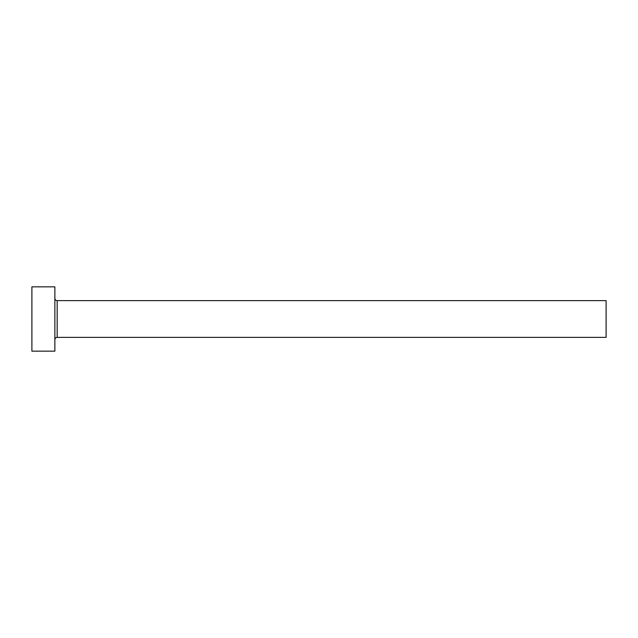 <?xml version="1.0" encoding="UTF-8"?>
<svg xmlns="http://www.w3.org/2000/svg" width="638" height="638" viewBox="0 0 638 638"><rect width="100%" height="100%" fill="white"/><g stroke="black" fill="none" stroke-linecap="round" stroke-linejoin="round"><path stroke-width="0.96" d="M57.165 337.374L57.165 300.626L606.1 300.626L606.1 337.374L57.165 337.374C55.769 337.51 55.004 338.276 54.868 339.671M54.868 319L54.868 351.155L31.9 351.155L31.9 286.845L54.868 286.845L54.868 319M57.165 300.626C55.769 300.49 55.004 299.724 54.868 298.329"/></g></svg>
